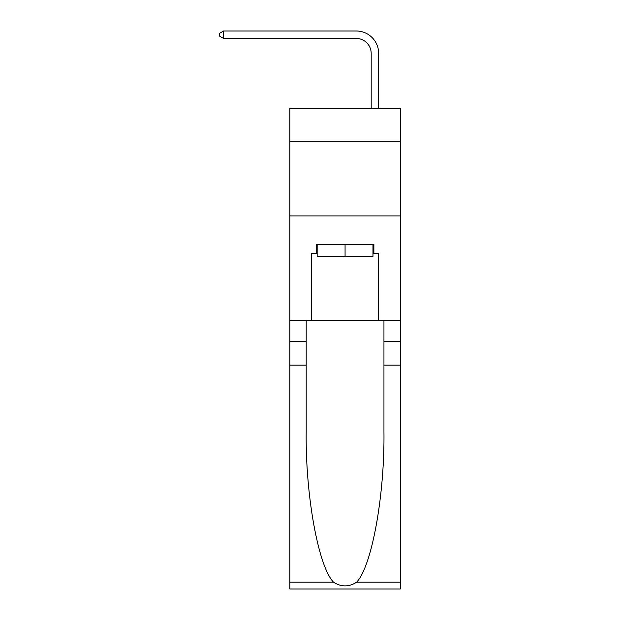 <?xml version="1.0" encoding="UTF-8"?>
<svg xmlns="http://www.w3.org/2000/svg" width="620" height="620" viewBox="0 0 620 620"><rect width="100%" height="100%" fill="white"/><g stroke="black" fill="none" stroke-linecap="round" stroke-linejoin="round"><path stroke-width="0.93" d="M400.288 141.29L400.288 108.454L289.85 108.454L289.85 141.29L400.288 141.29L400.288 320.37L378.649 320.37L378.649 253.51L373.876 253.51L373.876 244.559L316.27 244.559L316.27 253.51L317.161 253.51M289.85 365.141L306.195 365.141L306.195 431.698C305.397 495.31 318.308 566.37 333.521 582.188C341.217 587.101 348.913 587.101 356.616 582.188L400.288 582.188L400.288 589L289.85 589L289.85 141.29M371.186 108.454L371.186 53.382A14.927 14.927 88.7 0 0 356.267 38.463L223.588 38.463L219.713 36.224L219.713 33.24L223.588 31L356.267 31A22.382 22.382 -99.6 0 1 378.649 53.382L378.649 108.454M372.976 244.559L372.976 256.502L317.161 256.502L317.161 244.559M345.069 244.559L345.069 256.502M356.616 582.188C371.837 566.37 384.741 495.31 383.951 431.698L383.951 320.37M383.951 365.141L400.288 365.141L400.288 320.37M306.195 320.37L306.195 365.141M400.288 582.188L400.288 365.141M289.85 320.37L311.496 320.37L311.496 253.51L316.27 253.51M289.85 215.907L400.288 215.907M311.496 320.37L378.649 320.37M372.976 253.51L373.876 253.51M371.186 53.382A14.927 14.927 80.4 0 0 356.267 38.463A14.927 14.927 80.4 0 1 371.186 53.382A14.927 14.927 80.4 0 0 356.267 38.463A14.927 14.927 80.4 0 1 371.186 53.382A14.927 14.927 80.4 0 0 356.267 38.463A14.927 14.927 80.4 0 1 371.186 53.382A14.927 14.927 80.4 0 0 356.267 38.463A14.927 14.927 80.4 0 1 371.186 53.382A14.927 14.927 80.4 0 0 356.267 38.463A14.927 14.927 80.4 0 1 371.186 53.382A14.927 14.927 80.4 0 0 356.267 38.463A14.927 14.927 80.4 0 1 371.186 53.382A14.927 14.927 80.4 0 0 356.267 38.463A14.927 14.927 80.4 0 1 371.186 53.382A14.927 14.927 80.4 0 0 356.267 38.463A14.927 14.927 80.4 0 1 371.186 53.382A14.927 14.927 80.4 0 0 356.267 38.463A14.927 14.927 80.4 0 1 371.186 53.382A14.927 14.927 80.4 0 0 356.267 38.463A14.927 14.927 80.4 0 1 371.186 53.382A14.927 14.927 80.4 0 0 356.267 38.463A14.927 14.927 80.4 0 1 371.186 53.382A14.927 14.927 80.4 0 0 356.267 38.463A14.927 14.927 80.4 0 1 371.186 53.382A14.927 14.927 80.4 0 0 356.267 38.463A14.927 14.927 80.4 0 1 371.186 53.382A14.927 14.927 80.4 0 0 356.267 38.463A14.927 14.927 80.4 0 1 371.186 53.382A14.927 14.927 80.4 0 0 356.267 38.463A14.927 14.927 80.4 0 1 371.186 53.382A14.927 14.927 80.4 0 0 356.267 38.463A14.927 14.927 80.4 0 1 371.186 53.382A14.927 14.927 80.4 0 0 356.267 38.463A14.927 14.927 80.4 0 1 371.186 53.382A14.927 14.927 80.4 0 0 356.267 38.463A14.927 14.927 80.4 0 1 371.186 53.382A14.927 14.927 80.4 0 0 356.267 38.463A14.927 14.927 80.4 0 1 371.186 53.382A14.927 14.927 80.4 0 0 356.267 38.463A14.927 14.927 80.4 0 1 371.186 53.382A14.927 14.927 80.4 0 0 356.267 38.463A14.927 14.927 80.4 0 1 371.186 53.382A14.927 14.927 80.4 0 0 356.267 38.463A14.927 14.927 80.4 0 1 371.186 53.382A14.927 14.927 80.4 0 0 356.267 38.463A14.927 14.927 80.4 0 1 371.186 53.382A14.927 14.927 80.4 0 0 356.267 38.463A14.927 14.927 80.4 0 1 371.186 53.382A14.927 14.927 80.4 0 0 356.267 38.463A14.927 14.927 80.4 0 1 371.186 53.382A14.927 14.927 80.4 0 0 356.267 38.463A14.927 14.927 80.4 0 1 371.186 53.382A14.927 14.927 80.4 0 0 356.267 38.463M223.588 31L223.588 38.463M383.951 341.263L400.288 341.263M306.195 341.263L289.85 341.263M289.85 582.188L333.521 582.188"/></g></svg>
